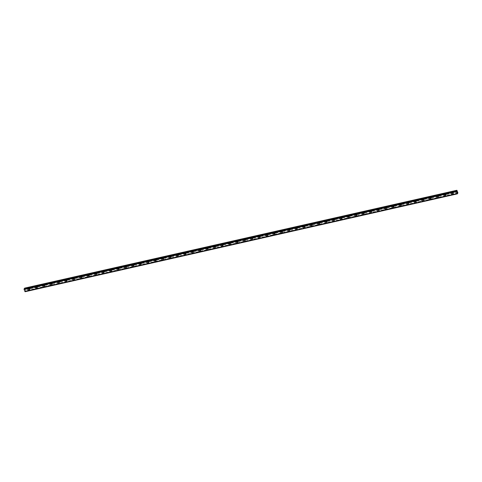<?xml version="1.0" encoding="UTF-8"?>
<svg xmlns="http://www.w3.org/2000/svg" width="482" height="482" viewBox="0 0 482 482"><rect width="100%" height="100%" fill="white"/><g stroke="black" fill="none" stroke-linecap="round" stroke-linejoin="round"><path stroke-width="0.36" stroke-dasharray="2.41 1.81" d="M29.197 288.182L29.119 288.29A0.482 0.422 -143.8 0 0 29.354 288.905L29.474 288.923A0.482 0.422 -143.8 0 0 29.92 288.82L29.956 288.766A0.482 0.422 -143.8 0 0 29.727 288.152L29.643 288.079A0.482 0.422 -143.8 0 0 29.197 288.182L25.088 289.11L24.642 288.128M29.354 289.435A0.482 0.422 -143.8 0 0 29.028 288.567A0.482 0.422 -143.8 0 0 29.354 289.435M28.209 289.049L28.209 289.049A0.759 0.663 36.2 0 1 29.438 289.953L29.438 289.953M36.626 286.495L36.548 286.603A0.482 0.422 -143.8 0 0 36.783 287.224L36.903 287.242A0.482 0.422 -143.8 0 0 37.355 287.139L37.391 287.085A0.482 0.422 -143.8 0 0 37.156 286.471L37.072 286.398A0.482 0.422 -143.8 0 0 36.626 286.495L29.643 288.079M36.783 287.754A0.482 0.422 -143.8 0 0 36.457 286.886A0.482 0.422 -143.8 0 0 36.783 287.754M35.644 287.368L35.644 287.368A0.759 0.663 36.2 0 1 36.867 288.266L36.867 288.272M44.055 284.814L43.983 284.922A0.482 0.422 -143.8 0 0 44.211 285.543L44.338 285.555A0.482 0.422 -143.8 0 0 44.784 285.458L44.82 285.404A0.482 0.422 -143.8 0 0 44.585 284.784L44.501 284.717A0.482 0.422 -143.8 0 0 44.055 284.814L37.072 286.398M44.217 286.067A0.482 0.422 -143.8 0 0 43.892 285.205A0.482 0.422 -143.8 0 0 44.217 286.067M43.073 285.687L43.073 285.687A0.759 0.663 36.2 0 1 44.302 286.585L44.302 286.585M51.49 283.133L51.411 283.241A0.482 0.422 -143.8 0 0 51.64 283.862L51.767 283.874A0.482 0.422 -143.8 0 0 52.213 283.771L52.249 283.723A0.482 0.422 -143.8 0 0 52.014 283.103L51.936 283.03A0.482 0.422 -143.8 0 0 51.49 283.133L44.501 284.717M51.646 284.386A0.482 0.422 -143.8 0 0 51.321 283.524A0.482 0.422 -143.8 0 0 51.646 284.386M50.502 284.006L50.502 284.006A0.759 0.663 36.2 0 1 51.731 284.904L51.731 284.904M58.918 281.452L58.84 281.56A0.482 0.422 -143.8 0 0 59.075 282.175L59.196 282.193A0.482 0.422 -143.8 0 0 59.641 282.091L59.678 282.042A0.482 0.422 -143.8 0 0 59.449 281.422L59.364 281.349A0.482 0.422 -143.8 0 0 58.918 281.452L51.936 283.03M59.075 282.705A0.482 0.422 -143.8 0 0 58.75 281.837A0.482 0.422 -143.8 0 0 59.075 282.705M57.93 282.325L57.93 282.325A0.759 0.663 36.2 0 1 59.159 283.223L59.159 283.223M66.347 279.771L66.269 279.879A0.482 0.422 -143.8 0 0 66.504 280.494L66.624 280.512A0.482 0.422 -143.8 0 0 67.07 280.41L67.106 280.355A0.482 0.422 -143.8 0 0 66.877 279.741L66.793 279.668A0.482 0.422 -143.8 0 0 66.347 279.771L59.364 281.349M66.504 281.024A0.482 0.422 -143.8 0 0 66.179 280.156A0.482 0.422 -143.8 0 0 66.504 281.024M65.365 280.638L65.359 280.638A0.759 0.663 36.2 0 1 66.588 281.542L66.588 281.542M73.776 278.09L73.698 278.192A0.482 0.422 -143.8 0 0 73.933 278.813L74.059 278.831A0.482 0.422 -143.8 0 0 74.505 278.729L74.541 278.674A0.482 0.422 -143.8 0 0 74.306 278.06L74.222 277.987A0.482 0.422 -143.8 0 0 73.776 278.09L66.793 279.668M73.939 279.343A0.482 0.422 -143.8 0 0 73.613 278.476A0.482 0.422 -143.8 0 0 73.939 279.343M72.794 278.958L72.794 278.958A0.759 0.663 36.2 0 1 74.023 279.861L74.017 279.861M81.205 276.403L81.133 276.511A0.482 0.422 -143.8 0 0 81.362 277.132L81.488 277.144A0.482 0.422 -143.8 0 0 81.934 277.048L81.97 276.993A0.482 0.422 -143.8 0 0 81.735 276.373L81.657 276.307A0.482 0.422 -143.8 0 0 81.205 276.403L74.222 277.987M81.368 277.656A0.482 0.422 -143.8 0 0 81.042 276.795A0.482 0.422 -143.8 0 0 81.368 277.656M80.223 277.277L80.223 277.277A0.759 0.663 36.2 0 1 81.452 278.174L81.452 278.174M88.64 274.722L88.561 274.83A0.482 0.422 -143.8 0 0 88.79 275.451L88.917 275.463A0.482 0.422 -143.8 0 0 89.363 275.361L89.399 275.312A0.482 0.422 -143.8 0 0 89.17 274.692L89.086 274.62A0.482 0.422 -143.8 0 0 88.64 274.722L81.657 276.307M88.796 275.975A0.482 0.422 -143.8 0 0 88.471 275.114A0.482 0.422 -143.8 0 0 88.796 275.975M87.652 275.596L87.652 275.596A0.759 0.663 36.2 0 1 88.881 276.493L88.881 276.493M96.069 273.041L95.99 273.149A0.482 0.422 -143.8 0 0 96.225 273.764L96.346 273.782A0.482 0.422 -143.8 0 0 96.792 273.68L96.828 273.631A0.482 0.422 -143.8 0 0 96.599 273.011L96.514 272.939A0.482 0.422 -143.8 0 0 96.069 273.041L89.086 274.62M96.225 274.294A0.482 0.422 -143.8 0 0 95.9 273.427A0.482 0.422 -143.8 0 0 96.225 274.294M95.081 273.915L95.081 273.915A0.759 0.663 36.2 0 1 96.31 274.812L96.31 274.812M103.497 271.36L103.419 271.468A0.482 0.422 -143.8 0 0 103.654 272.083L103.775 272.101A0.482 0.422 -143.8 0 0 104.226 271.999L104.263 271.944A0.482 0.422 -143.8 0 0 104.028 271.33L103.943 271.258A0.482 0.422 -143.8 0 0 103.497 271.36L96.514 272.939M103.654 272.613A0.482 0.422 -143.8 0 0 103.329 271.746A0.482 0.422 -143.8 0 0 103.654 272.613M102.515 272.228L102.515 272.234A0.759 0.663 36.2 0 1 103.738 273.131L103.738 273.131M110.926 269.679L110.854 269.787A0.482 0.422 -143.8 0 0 111.083 270.402L111.209 270.42A0.482 0.422 -143.8 0 0 111.655 270.318L111.691 270.263A0.482 0.422 -143.8 0 0 111.456 269.649L111.378 269.577A0.482 0.422 -143.8 0 0 110.926 269.679L103.943 271.258M111.089 270.932A0.482 0.422 -143.8 0 0 110.764 270.065A0.482 0.422 -143.8 0 0 111.089 270.932M109.944 270.547L109.944 270.547A0.759 0.663 36.2 0 1 111.173 271.45L111.173 271.45M118.361 267.992L118.283 268.1A0.482 0.422 -143.8 0 0 118.512 268.721L118.638 268.739A0.482 0.422 -143.8 0 0 119.084 268.637L119.12 268.582A0.482 0.422 -143.8 0 0 118.891 267.968L118.807 267.896A0.482 0.422 -143.8 0 0 118.361 267.992L111.378 269.577M118.518 269.251A0.482 0.422 -143.8 0 0 118.192 268.384A0.482 0.422 -143.8 0 0 118.518 269.251M117.373 268.866L117.373 268.866A0.759 0.663 36.2 0 1 118.602 269.763L118.602 269.769M125.79 266.311L125.712 266.419A0.482 0.422 -143.8 0 0 125.947 267.04L126.067 267.052A0.482 0.422 -143.8 0 0 126.513 266.956L126.549 266.901A0.482 0.422 -143.8 0 0 126.32 266.281L126.236 266.215A0.482 0.422 -143.8 0 0 125.79 266.311L118.807 267.896M125.947 267.564A0.482 0.422 -143.8 0 0 125.621 266.703A0.482 0.422 -143.8 0 0 125.947 267.564M124.802 267.185L124.802 267.185A0.759 0.663 36.2 0 1 126.031 268.082L126.031 268.082M133.219 264.63L133.14 264.738A0.482 0.422 -143.8 0 0 133.375 265.359L133.496 265.371A0.482 0.422 -143.8 0 0 133.942 265.269L133.984 265.221A0.482 0.422 -143.8 0 0 133.749 264.6L133.665 264.528A0.482 0.422 -143.8 0 0 133.219 264.63L126.236 266.215M133.375 265.883A0.482 0.422 -143.8 0 0 133.05 265.022A0.482 0.422 -143.8 0 0 133.375 265.883M132.237 265.504L132.237 265.504A0.759 0.663 36.2 0 1 133.46 266.401L133.46 266.401M140.648 262.949L140.569 263.058A0.482 0.422 -143.8 0 0 140.804 263.672L140.931 263.69A0.482 0.422 -143.8 0 0 141.377 263.588L141.413 263.54A0.482 0.422 -143.8 0 0 141.178 262.919L141.093 262.847A0.482 0.422 -143.8 0 0 140.648 262.949L133.665 264.528M140.81 264.202A0.482 0.422 -143.8 0 0 140.485 263.335A0.482 0.422 -143.8 0 0 140.81 264.202M139.666 263.823L139.666 263.823A0.759 0.663 36.2 0 1 140.895 264.72L140.895 264.72M148.082 261.268L148.004 261.377A0.482 0.422 -143.8 0 0 148.233 261.991L148.36 262.009A0.482 0.422 -143.8 0 0 148.805 261.907L148.842 261.853A0.482 0.422 -143.8 0 0 148.607 261.238L148.528 261.166A0.482 0.422 -143.8 0 0 148.082 261.268L141.093 262.847M148.239 262.521A0.482 0.422 -143.8 0 0 147.914 261.654A0.482 0.422 -143.8 0 0 148.239 262.521M147.094 262.136L147.094 262.136A0.759 0.663 36.2 0 1 148.323 263.039L148.323 263.039M155.511 259.587L155.433 259.69A0.482 0.422 -143.8 0 0 155.668 260.31L155.788 260.328A0.482 0.422 -143.8 0 0 156.234 260.226L156.27 260.172A0.482 0.422 -143.8 0 0 156.041 259.557L155.957 259.485A0.482 0.422 -143.8 0 0 155.511 259.587L148.528 261.166M155.668 260.84A0.482 0.422 -143.8 0 0 155.343 259.973A0.482 0.422 -143.8 0 0 155.668 260.84M154.523 260.455L154.523 260.455A0.759 0.663 36.2 0 1 155.752 261.358L155.752 261.358M162.94 257.9L162.862 258.009A0.482 0.422 -143.8 0 0 163.097 258.629L163.217 258.641A0.482 0.422 -143.8 0 0 163.663 258.545L163.699 258.491A0.482 0.422 -143.8 0 0 163.47 257.87L163.386 257.804A0.482 0.422 -143.8 0 0 162.94 257.9L155.957 259.485M163.097 259.153A0.482 0.422 -143.8 0 0 162.771 258.292A0.482 0.422 -143.8 0 0 163.097 259.153M161.952 258.774L161.952 258.774A0.759 0.663 36.2 0 1 163.181 259.671L163.181 259.671M170.369 256.219L170.291 256.328A0.482 0.422 -143.8 0 0 170.526 256.948L170.646 256.96A0.482 0.422 -143.8 0 0 171.098 256.858L171.134 256.81A0.482 0.422 -143.8 0 0 170.899 256.189L170.815 256.117A0.482 0.422 -143.8 0 0 170.369 256.219L163.386 257.804M170.526 257.472A0.482 0.422 -143.8 0 0 170.2 256.611A0.482 0.422 -143.8 0 0 170.526 257.472M169.387 257.093L169.387 257.093A0.759 0.663 36.2 0 1 170.616 257.99L170.61 257.99M177.798 254.538L177.725 254.647A0.482 0.422 -143.8 0 0 177.954 255.261L178.081 255.279A0.482 0.422 -143.8 0 0 178.527 255.177L178.563 255.129A0.482 0.422 -143.8 0 0 178.328 254.508L178.25 254.436A0.482 0.422 -143.8 0 0 177.798 254.538L170.815 256.117M177.96 255.791A0.482 0.422 -143.8 0 0 177.635 254.924A0.482 0.422 -143.8 0 0 177.96 255.791M176.816 255.412L176.816 255.412A0.759 0.663 36.2 0 1 178.045 256.31L178.045 256.31M185.233 252.857L185.154 252.966A0.482 0.422 -143.8 0 0 185.383 253.58L185.51 253.598A0.482 0.422 -143.8 0 0 185.956 253.496L185.992 253.442A0.482 0.422 -143.8 0 0 185.763 252.827L185.678 252.755A0.482 0.422 -143.8 0 0 185.233 252.857L178.25 254.436M185.389 254.11A0.482 0.422 -143.8 0 0 185.064 253.243A0.482 0.422 -143.8 0 0 185.389 254.11M184.245 253.731L184.245 253.725A0.759 0.663 36.2 0 1 185.474 254.629L185.474 254.629M192.661 251.176L192.583 251.285A0.482 0.422 -143.8 0 0 192.818 251.899L192.939 251.917A0.482 0.422 -143.8 0 0 193.384 251.815L193.421 251.761A0.482 0.422 -143.8 0 0 193.192 251.146L193.107 251.074A0.482 0.422 -143.8 0 0 192.661 251.176L185.678 252.755M192.818 252.429A0.482 0.422 -143.8 0 0 192.493 251.562A0.482 0.422 -143.8 0 0 192.818 252.429M191.673 252.044L191.673 252.044A0.759 0.663 36.2 0 1 192.902 252.948L192.902 252.948M200.09 249.489L200.012 249.598A0.482 0.422 -143.8 0 0 200.247 250.218L200.367 250.236A0.482 0.422 -143.8 0 0 200.819 250.134L200.855 250.08A0.482 0.422 -143.8 0 0 200.62 249.465L200.536 249.393A0.482 0.422 -143.8 0 0 200.09 249.489L193.107 251.074M200.247 250.748A0.482 0.422 -143.8 0 0 199.922 249.881A0.482 0.422 -143.8 0 0 200.247 250.748M199.108 250.363L199.108 250.363A0.759 0.663 36.2 0 1 200.331 251.261L200.331 251.267M207.519 247.808L207.447 247.917A0.482 0.422 -143.8 0 0 207.676 248.537L207.802 248.549A0.482 0.422 -143.8 0 0 208.248 248.453L208.284 248.399A0.482 0.422 -143.8 0 0 208.049 247.778L207.965 247.712A0.482 0.422 -143.8 0 0 207.519 247.808L200.536 249.393M207.682 249.061A0.482 0.422 -143.8 0 0 207.356 248.2A0.482 0.422 -143.8 0 0 207.682 249.061M206.537 248.682L206.537 248.682A0.759 0.663 36.2 0 1 207.766 249.58L207.766 249.58M214.954 246.127L214.876 246.236A0.482 0.422 -143.8 0 0 215.105 246.856L215.231 246.868A0.482 0.422 -143.8 0 0 215.677 246.766L215.713 246.718A0.482 0.422 -143.8 0 0 215.478 246.097L215.4 246.025A0.482 0.422 -143.8 0 0 214.954 246.127L207.965 247.712M215.111 247.38A0.482 0.422 -143.8 0 0 214.785 246.519A0.482 0.422 -143.8 0 0 215.111 247.38M213.966 247.001L213.966 247.001A0.759 0.663 36.2 0 1 215.195 247.899L215.195 247.899M222.383 244.446L222.304 244.555A0.482 0.422 -143.8 0 0 222.539 245.169L222.66 245.187A0.482 0.422 -143.8 0 0 223.106 245.085L223.142 245.037A0.482 0.422 -143.8 0 0 222.913 244.416L222.829 244.344A0.482 0.422 -143.8 0 0 222.383 244.446L215.4 246.025M222.539 245.7A0.482 0.422 -143.8 0 0 222.214 244.832A0.482 0.422 -143.8 0 0 222.539 245.7M221.395 245.32L221.395 245.32A0.759 0.663 36.2 0 1 222.624 246.218L222.624 246.218M229.812 242.765L229.733 242.874A0.482 0.422 -143.8 0 0 229.968 243.488L230.089 243.506A0.482 0.422 -143.8 0 0 230.535 243.404L230.571 243.35A0.482 0.422 -143.8 0 0 230.342 242.735L230.257 242.663A0.482 0.422 -143.8 0 0 229.812 242.765L222.829 244.344M229.968 244.019A0.482 0.422 -143.8 0 0 229.643 243.151A0.482 0.422 -143.8 0 0 229.968 244.019M228.83 243.633L228.823 243.633A0.759 0.663 36.2 0 1 230.053 244.537L230.053 244.537M237.24 241.084L237.162 241.187A0.482 0.422 -143.8 0 0 237.397 241.807L237.524 241.825A0.482 0.422 -143.8 0 0 237.969 241.723L238.006 241.669A0.482 0.422 -143.8 0 0 237.771 241.054L237.686 240.982A0.482 0.422 -143.8 0 0 237.24 241.084L230.257 242.663M237.403 242.338A0.482 0.422 -143.8 0 0 237.078 241.47A0.482 0.422 -143.8 0 0 237.403 242.338M236.258 241.952L236.258 241.952A0.759 0.663 36.2 0 1 237.487 242.856L237.481 242.856M244.675 239.397L244.597 239.506A0.482 0.422 -143.8 0 0 244.826 240.126L244.952 240.138A0.482 0.422 -143.8 0 0 245.398 240.042L245.434 239.988A0.482 0.422 -143.8 0 0 245.199 239.367L245.121 239.301A0.482 0.422 -143.8 0 0 244.675 239.397L237.686 240.982M244.832 240.651A0.482 0.422 -143.8 0 0 244.507 239.789A0.482 0.422 -143.8 0 0 244.832 240.651M243.687 240.271L243.687 240.271A0.759 0.663 36.2 0 1 244.916 241.169L244.916 241.169M252.104 237.716L252.026 237.825A0.482 0.422 -143.8 0 0 252.255 238.445L252.381 238.457A0.482 0.422 -143.8 0 0 252.827 238.361L252.863 238.307A0.482 0.422 -143.8 0 0 252.634 237.686L252.55 237.614A0.482 0.422 -143.8 0 0 252.104 237.716L245.121 239.301M252.261 238.97A0.482 0.422 -143.8 0 0 251.935 238.108A0.482 0.422 -143.8 0 0 252.261 238.97M251.116 238.59L251.116 238.59A0.759 0.663 36.2 0 1 252.345 239.488L252.345 239.488M259.533 236.035L259.455 236.144A0.482 0.422 -143.8 0 0 259.69 236.758L259.81 236.776A0.482 0.422 -143.8 0 0 260.256 236.674L260.292 236.626A0.482 0.422 -143.8 0 0 260.063 236.005L259.979 235.933A0.482 0.422 -143.8 0 0 259.533 236.035L252.55 237.614M259.69 237.289A0.482 0.422 -143.8 0 0 259.364 236.421A0.482 0.422 -143.8 0 0 259.69 237.289M258.545 236.909L258.545 236.909A0.759 0.663 36.2 0 1 259.774 237.807L259.774 237.807M266.962 234.354L266.883 234.463A0.482 0.422 -143.8 0 0 267.118 235.077L267.239 235.096A0.482 0.422 -143.8 0 0 267.691 234.993L267.727 234.939A0.482 0.422 -143.8 0 0 267.492 234.324L267.408 234.252A0.482 0.422 -143.8 0 0 266.962 234.354L259.979 235.933M267.118 235.608A0.482 0.422 -143.8 0 0 266.793 234.74A0.482 0.422 -143.8 0 0 267.118 235.608M265.98 235.222L265.98 235.228A0.759 0.663 36.2 0 1 267.203 236.126L267.203 236.126M274.391 232.673L274.318 232.782A0.482 0.422 -143.8 0 0 274.547 233.396L274.674 233.415A0.482 0.422 -143.8 0 0 275.12 233.312L275.156 233.258A0.482 0.422 -143.8 0 0 274.921 232.643L274.842 232.571A0.482 0.422 -143.8 0 0 274.391 232.673L267.408 234.252M274.553 233.927A0.482 0.422 -143.8 0 0 274.228 233.059A0.482 0.422 -143.8 0 0 274.553 233.927M273.408 233.541L273.408 233.541A0.759 0.663 36.2 0 1 274.638 234.445L274.638 234.445M281.825 230.986L281.747 231.095A0.482 0.422 -143.8 0 0 281.976 231.715L282.103 231.734A0.482 0.422 -143.8 0 0 282.548 231.631L282.585 231.577A0.482 0.422 -143.8 0 0 282.356 230.962L282.271 230.89A0.482 0.422 -143.8 0 0 281.825 230.986L274.842 232.571M281.982 232.246A0.482 0.422 -143.8 0 0 281.657 231.378A0.482 0.422 -143.8 0 0 281.982 232.246M280.837 231.86L280.837 231.86A0.759 0.663 36.2 0 1 282.066 232.758L282.066 232.764M289.254 229.305L289.176 229.414A0.482 0.422 -143.8 0 0 289.411 230.035L289.531 230.047A0.482 0.422 -143.8 0 0 289.977 229.95L290.013 229.896A0.482 0.422 -143.8 0 0 289.784 229.275L289.7 229.209A0.482 0.422 -143.8 0 0 289.254 229.305L282.271 230.89M289.411 230.559A0.482 0.422 -143.8 0 0 289.086 229.697A0.482 0.422 -143.8 0 0 289.411 230.559M288.266 230.179L288.266 230.179A0.759 0.663 36.2 0 1 289.495 231.077L289.495 231.077M296.683 227.625L296.605 227.733A0.482 0.422 -143.8 0 0 296.84 228.354L296.96 228.366A0.482 0.422 -143.8 0 0 297.406 228.263L297.448 228.215A0.482 0.422 -143.8 0 0 297.213 227.594L297.129 227.522A0.482 0.422 -143.8 0 0 296.683 227.625L289.7 229.209M296.84 228.878A0.482 0.422 -143.8 0 0 296.514 228.016A0.482 0.422 -143.8 0 0 296.84 228.878M295.701 228.498L295.701 228.498A0.759 0.663 36.2 0 1 296.924 229.396L296.924 229.396M304.112 225.944L304.04 226.052A0.482 0.422 -143.8 0 0 304.269 226.667L304.395 226.685A0.482 0.422 -143.8 0 0 304.841 226.582L304.877 226.534A0.482 0.422 -143.8 0 0 304.642 225.913L304.558 225.841A0.482 0.422 -143.8 0 0 304.112 225.944L297.129 227.522M304.275 227.197A0.482 0.422 -143.8 0 0 303.949 226.329A0.482 0.422 -143.8 0 0 304.275 227.197M303.13 226.817L303.13 226.817A0.759 0.663 36.2 0 1 304.359 227.715L304.359 227.715M311.547 224.263L311.468 224.371A0.482 0.422 -143.8 0 0 311.697 224.986L311.824 225.004A0.482 0.422 -143.8 0 0 312.27 224.901L312.306 224.847A0.482 0.422 -143.8 0 0 312.071 224.232L311.993 224.16A0.482 0.422 -143.8 0 0 311.547 224.263L304.558 225.841M311.703 225.516A0.482 0.422 -143.8 0 0 311.378 224.648A0.482 0.422 -143.8 0 0 311.703 225.516M310.559 225.13L310.559 225.13A0.759 0.663 36.2 0 1 311.788 226.034L311.788 226.034M318.976 222.582L318.897 222.684A0.482 0.422 -143.8 0 0 319.132 223.305L319.253 223.323A0.482 0.422 -143.8 0 0 319.699 223.22L319.735 223.166A0.482 0.422 -143.8 0 0 319.506 222.551L319.421 222.479A0.482 0.422 -143.8 0 0 318.976 222.582L311.993 224.16M319.132 223.835A0.482 0.422 -143.8 0 0 318.807 222.967A0.482 0.422 -143.8 0 0 319.132 223.835M317.987 223.449L317.987 223.449A0.759 0.663 36.2 0 1 319.217 224.353L319.217 224.353M326.404 220.895L326.326 221.003A0.482 0.422 -143.8 0 0 326.561 221.624L326.682 221.636A0.482 0.422 -143.8 0 0 327.127 221.539L327.164 221.485A0.482 0.422 -143.8 0 0 326.935 220.864L326.85 220.798A0.482 0.422 -143.8 0 0 326.404 220.895L319.421 222.479M326.561 222.148A0.482 0.422 -143.8 0 0 326.236 221.286A0.482 0.422 -143.8 0 0 326.561 222.148M325.416 221.768L325.416 221.768A0.759 0.663 36.2 0 1 326.645 222.666L326.645 222.666M333.833 219.214L333.755 219.322A0.482 0.422 -143.8 0 0 333.99 219.943L334.116 219.955A0.482 0.422 -143.8 0 0 334.562 219.858L334.598 219.804A0.482 0.422 -143.8 0 0 334.363 219.183L334.279 219.111A0.482 0.422 -143.8 0 0 333.833 219.214L326.85 220.798M333.99 220.467A0.482 0.422 -143.8 0 0 333.671 219.605A0.482 0.422 -143.8 0 0 333.99 220.467M332.851 220.087L332.851 220.087A0.759 0.663 36.2 0 1 334.08 220.985L334.074 220.985M341.262 217.533L341.19 217.641A0.482 0.422 -143.8 0 0 341.419 218.256L341.545 218.274A0.482 0.422 -143.8 0 0 341.991 218.171L342.027 218.123A0.482 0.422 -143.8 0 0 341.792 217.503L341.714 217.43A0.482 0.422 -143.8 0 0 341.262 217.533L334.279 219.111M341.425 218.786A0.482 0.422 -143.8 0 0 341.099 217.918A0.482 0.422 -143.8 0 0 341.425 218.786M340.28 218.406L340.28 218.406A0.759 0.663 36.2 0 1 341.509 219.304L341.509 219.304M348.697 215.852L348.619 215.96A0.482 0.422 -143.8 0 0 348.848 216.575L348.974 216.593A0.482 0.422 -143.8 0 0 349.42 216.49L349.456 216.436A0.482 0.422 -143.8 0 0 349.227 215.822L349.143 215.749A0.482 0.422 -143.8 0 0 348.697 215.852L341.714 217.43M348.854 217.105A0.482 0.422 -143.8 0 0 348.528 216.237A0.482 0.422 -143.8 0 0 348.854 217.105M347.709 216.719L347.709 216.725A0.759 0.663 36.2 0 1 348.938 217.623L348.938 217.623M356.126 214.171L356.047 214.279A0.482 0.422 -143.8 0 0 356.282 214.894L356.403 214.912A0.482 0.422 -143.8 0 0 356.849 214.809L356.885 214.755A0.482 0.422 -143.8 0 0 356.656 214.141L356.572 214.068A0.482 0.422 -143.8 0 0 356.126 214.171L349.143 215.749M356.282 215.424A0.482 0.422 -143.8 0 0 355.957 214.556A0.482 0.422 -143.8 0 0 356.282 215.424M355.138 215.038L355.138 215.038A0.759 0.663 36.2 0 1 356.367 215.942L356.367 215.942M363.555 212.484L363.476 212.592A0.482 0.422 -143.8 0 0 363.711 213.213L363.832 213.231A0.482 0.422 -143.8 0 0 364.284 213.128L364.32 213.074A0.482 0.422 -143.8 0 0 364.085 212.46L364 212.387A0.482 0.422 -143.8 0 0 363.555 212.484L356.572 214.068M363.711 213.743A0.482 0.422 -143.8 0 0 363.386 212.875A0.482 0.422 -143.8 0 0 363.711 213.743M362.572 213.357L362.572 213.357A0.759 0.663 36.2 0 1 363.796 214.255L363.796 214.261M370.983 210.803L370.911 210.911A0.482 0.422 -143.8 0 0 371.14 211.532L371.267 211.544A0.482 0.422 -143.8 0 0 371.712 211.447L371.749 211.393A0.482 0.422 -143.8 0 0 371.514 210.773L371.429 210.706A0.482 0.422 -143.8 0 0 370.983 210.803L364 212.387M371.146 212.056A0.482 0.422 -143.8 0 0 370.821 211.194A0.482 0.422 -143.8 0 0 371.146 212.056M370.001 211.676L370.001 211.676A0.759 0.663 36.2 0 1 371.23 212.574L371.23 212.574M378.418 209.122L378.34 209.23A0.482 0.422 -143.8 0 0 378.569 209.851L378.695 209.863A0.482 0.422 -143.8 0 0 379.141 209.76L379.177 209.712A0.482 0.422 -143.8 0 0 378.942 209.092L378.864 209.019A0.482 0.422 -143.8 0 0 378.418 209.122L371.429 210.706M378.575 210.375A0.482 0.422 -143.8 0 0 378.25 209.513A0.482 0.422 -143.8 0 0 378.575 210.375M377.43 209.995L377.43 209.995A0.759 0.663 36.2 0 1 378.659 210.893L378.659 210.893M385.847 207.441L385.769 207.549A0.482 0.422 -143.8 0 0 386.004 208.164L386.124 208.182A0.482 0.422 -143.8 0 0 386.57 208.079L386.606 208.031A0.482 0.422 -143.8 0 0 386.377 207.411L386.293 207.338A0.482 0.422 -143.8 0 0 385.847 207.441L378.864 209.019M386.004 208.694A0.482 0.422 -143.8 0 0 385.678 207.826A0.482 0.422 -143.8 0 0 386.004 208.694M384.859 208.314L384.859 208.314A0.759 0.663 36.2 0 1 386.088 209.212L386.088 209.212M393.276 205.76L393.198 205.868A0.482 0.422 -143.8 0 0 393.433 206.483L393.553 206.501A0.482 0.422 -143.8 0 0 393.999 206.398L394.035 206.344A0.482 0.422 -143.8 0 0 393.806 205.73L393.722 205.657A0.482 0.422 -143.8 0 0 393.276 205.76L386.293 207.338M393.433 207.013A0.482 0.422 -143.8 0 0 393.107 206.145A0.482 0.422 -143.8 0 0 393.433 207.013M392.294 206.627L392.288 206.627A0.759 0.663 36.2 0 1 393.517 207.531L393.517 207.531M400.705 204.079L400.626 204.181A0.482 0.422 -143.8 0 0 400.861 204.802L400.988 204.82A0.482 0.422 -143.8 0 0 401.434 204.717L401.47 204.663A0.482 0.422 -143.8 0 0 401.235 204.049L401.151 203.976A0.482 0.422 -143.8 0 0 400.705 204.079L393.722 205.657M400.867 205.332A0.482 0.422 -143.8 0 0 400.542 204.464A0.482 0.422 -143.8 0 0 400.867 205.332M399.723 204.946L399.723 204.946A0.759 0.663 36.2 0 1 400.952 205.85L400.952 205.85M408.14 202.392L408.061 202.5A0.482 0.422 -143.8 0 0 408.29 203.121L408.417 203.133A0.482 0.422 -143.8 0 0 408.863 203.036L408.899 202.982A0.482 0.422 -143.8 0 0 408.664 202.362L408.585 202.295A0.482 0.422 -143.8 0 0 408.14 202.392L401.151 203.976M408.296 203.645A0.482 0.422 -143.8 0 0 407.971 202.783A0.482 0.422 -143.8 0 0 408.296 203.645M407.151 203.265L407.151 203.265A0.759 0.663 36.2 0 1 408.381 204.163L408.381 204.163M415.568 200.711L415.49 200.819A0.482 0.422 -143.8 0 0 415.719 201.44L415.846 201.452A0.482 0.422 -143.8 0 0 416.291 201.356L416.328 201.301A0.482 0.422 -143.8 0 0 416.099 200.681L416.014 200.608A0.482 0.422 -143.8 0 0 415.568 200.711L408.585 202.295M415.725 201.964A0.482 0.422 -143.8 0 0 415.4 201.102A0.482 0.422 -143.8 0 0 415.725 201.964M414.58 201.584L414.58 201.584A0.759 0.663 36.2 0 1 415.809 202.482L415.809 202.482M422.997 199.03L422.919 199.138A0.482 0.422 -143.8 0 0 423.154 199.753L423.274 199.771A0.482 0.422 -143.8 0 0 423.72 199.668L423.756 199.62A0.482 0.422 -143.8 0 0 423.527 199L423.443 198.927A0.482 0.422 -143.8 0 0 422.997 199.03L416.014 200.608M423.154 200.283A0.482 0.422 -143.8 0 0 422.828 199.421A0.482 0.422 -143.8 0 0 423.154 200.283M422.009 199.903L422.009 199.903A0.759 0.663 36.2 0 1 423.238 200.801L423.238 200.801M430.426 197.349L430.348 197.457A0.482 0.422 -143.8 0 0 430.583 198.072L430.703 198.09A0.482 0.422 -143.8 0 0 431.155 197.988L431.191 197.939A0.482 0.422 -143.8 0 0 430.956 197.319L430.872 197.246A0.482 0.422 -143.8 0 0 430.426 197.349L423.443 198.927M430.583 198.602A0.482 0.422 -143.8 0 0 430.257 197.734A0.482 0.422 -143.8 0 0 430.583 198.602M429.444 198.216L429.444 198.223A0.759 0.663 36.2 0 1 430.667 199.12L430.667 199.12M437.855 195.668L437.783 195.776A0.482 0.422 -143.8 0 0 438.011 196.391L438.138 196.409A0.482 0.422 -143.8 0 0 438.584 196.307L438.62 196.252A0.482 0.422 -143.8 0 0 438.385 195.638L438.307 195.565A0.482 0.422 -143.8 0 0 437.855 195.668L430.872 197.246M438.018 196.921A0.482 0.422 -143.8 0 0 437.692 196.053A0.482 0.422 -143.8 0 0 438.018 196.921M436.873 196.536L436.873 196.536A0.759 0.663 36.2 0 1 438.102 197.439L438.102 197.439M445.29 193.981L445.211 194.089A0.482 0.422 -143.8 0 0 445.44 194.71L445.567 194.728A0.482 0.422 -143.8 0 0 446.013 194.626L446.049 194.571A0.482 0.422 -143.8 0 0 445.82 193.957L445.736 193.885A0.482 0.422 -143.8 0 0 445.29 193.981L438.307 195.565M445.446 195.24A0.482 0.422 -143.8 0 0 445.121 194.373A0.482 0.422 -143.8 0 0 445.446 195.24M444.302 194.855L444.302 194.855A0.759 0.663 36.2 0 1 445.531 195.752L445.531 195.758M453.243 193.053A0.482 0.422 -143.8 0 0 453.442 192.945L453.478 192.89A0.482 0.422 -143.8 0 0 453.249 192.27L453.164 192.204A0.482 0.422 -143.8 0 0 452.719 192.3L452.64 192.408A0.482 0.422 -143.8 0 0 452.875 193.029L452.996 193.041A0.482 0.422 -143.8 0 0 453.243 193.053M452.875 193.553A0.482 0.422 -143.8 0 0 452.55 192.692A0.482 0.422 -143.8 0 0 452.875 193.553M451.73 193.174L451.73 193.174A0.759 0.663 36.2 0 1 452.959 194.071L452.959 194.071M452.972 193.8A0.759 0.663 -143.8 0 0 452.459 192.445A0.759 0.663 -143.8 0 0 452.972 193.8M452.64 194.252A0.759 0.663 -143.8 0 0 452.128 192.89A0.759 0.663 -143.8 0 0 452.64 194.252M445.537 195.487A0.759 0.663 -143.8 0 0 445.025 194.126A0.759 0.663 -143.8 0 0 445.537 195.487M445.211 195.933A0.759 0.663 -143.8 0 0 444.699 194.577A0.759 0.663 -143.8 0 0 445.211 195.933M438.108 197.168A0.759 0.663 -143.8 0 0 437.596 195.806A0.759 0.663 -143.8 0 0 438.108 197.168M437.777 197.614A0.759 0.663 -143.8 0 0 437.264 196.258A0.759 0.663 -143.8 0 0 437.777 197.614M430.679 198.849A0.759 0.663 -143.8 0 0 430.167 197.487A0.759 0.663 -143.8 0 0 430.679 198.849M430.348 199.301A0.759 0.663 -143.8 0 0 429.836 197.939A0.759 0.663 -143.8 0 0 430.348 199.301M423.25 200.53A0.759 0.663 -143.8 0 0 422.738 199.168A0.759 0.663 -143.8 0 0 423.25 200.53M422.919 200.982A0.759 0.663 -143.8 0 0 422.407 199.62A0.759 0.663 -143.8 0 0 422.919 200.982M415.815 202.211A0.759 0.663 -143.8 0 0 415.309 200.855A0.759 0.663 -143.8 0 0 415.815 202.211M415.49 202.663A0.759 0.663 -143.8 0 0 414.978 201.301A0.759 0.663 -143.8 0 0 415.49 202.663M408.387 203.892A0.759 0.663 -143.8 0 0 407.874 202.536A0.759 0.663 -143.8 0 0 408.387 203.892M408.055 204.344A0.759 0.663 -143.8 0 0 407.549 202.988A0.759 0.663 -143.8 0 0 408.055 204.344M400.958 205.579A0.759 0.663 -143.8 0 0 400.446 204.217A0.759 0.663 -143.8 0 0 400.958 205.579M400.626 206.025A0.759 0.663 -143.8 0 0 400.114 204.669A0.759 0.663 -143.8 0 0 400.626 206.025M393.529 207.26A0.759 0.663 -143.8 0 0 393.017 205.898A0.759 0.663 -143.8 0 0 393.529 207.26M393.198 207.712A0.759 0.663 -143.8 0 0 392.685 206.35A0.759 0.663 -143.8 0 0 393.198 207.712M386.094 208.941A0.759 0.663 -143.8 0 0 385.588 207.579A0.759 0.663 -143.8 0 0 386.094 208.941M385.769 209.393A0.759 0.663 -143.8 0 0 385.257 208.031A0.759 0.663 -143.8 0 0 385.769 209.393M378.665 210.622A0.759 0.663 -143.8 0 0 378.153 209.266A0.759 0.663 -143.8 0 0 378.665 210.622M378.334 211.074A0.759 0.663 -143.8 0 0 377.828 209.712A0.759 0.663 -143.8 0 0 378.334 211.074M371.236 212.303A0.759 0.663 -143.8 0 0 370.724 210.947A0.759 0.663 -143.8 0 0 371.236 212.303M370.905 212.755A0.759 0.663 -143.8 0 0 370.393 211.393A0.759 0.663 -143.8 0 0 370.905 212.755M363.808 213.99A0.759 0.663 -143.8 0 0 363.295 212.628A0.759 0.663 -143.8 0 0 363.808 213.99M363.476 214.436A0.759 0.663 -143.8 0 0 362.964 213.08A0.759 0.663 -143.8 0 0 363.476 214.436M356.379 215.671A0.759 0.663 -143.8 0 0 355.867 214.309A0.759 0.663 -143.8 0 0 356.379 215.671M356.047 216.117A0.759 0.663 -143.8 0 0 355.535 214.761A0.759 0.663 -143.8 0 0 356.047 216.117M348.944 217.352A0.759 0.663 -143.8 0 0 348.438 215.99A0.759 0.663 -143.8 0 0 348.944 217.352M348.619 217.804A0.759 0.663 -143.8 0 0 348.106 216.442A0.759 0.663 -143.8 0 0 348.619 217.804M341.515 219.033A0.759 0.663 -143.8 0 0 341.003 217.671A0.759 0.663 -143.8 0 0 341.515 219.033M341.184 219.485A0.759 0.663 -143.8 0 0 340.678 218.123A0.759 0.663 -143.8 0 0 341.184 219.485M334.086 220.714A0.759 0.663 -143.8 0 0 333.574 219.358A0.759 0.663 -143.8 0 0 334.086 220.714M333.755 221.166A0.759 0.663 -143.8 0 0 333.243 219.804A0.759 0.663 -143.8 0 0 333.755 221.166M326.657 222.395A0.759 0.663 -143.8 0 0 326.145 221.039A0.759 0.663 -143.8 0 0 326.657 222.395M326.326 222.847A0.759 0.663 -143.8 0 0 325.814 221.491A0.759 0.663 -143.8 0 0 326.326 222.847M319.223 224.082A0.759 0.663 -143.8 0 0 318.716 222.72A0.759 0.663 -143.8 0 0 319.223 224.082M318.897 224.528A0.759 0.663 -143.8 0 0 318.385 223.172A0.759 0.663 -143.8 0 0 318.897 224.528M311.794 225.763A0.759 0.663 -143.8 0 0 311.282 224.401A0.759 0.663 -143.8 0 0 311.794 225.763M311.462 226.215A0.759 0.663 -143.8 0 0 310.956 224.853A0.759 0.663 -143.8 0 0 311.462 226.215M304.365 227.444A0.759 0.663 -143.8 0 0 303.853 226.082A0.759 0.663 -143.8 0 0 304.365 227.444M304.034 227.896A0.759 0.663 -143.8 0 0 303.521 226.534A0.759 0.663 -143.8 0 0 304.034 227.896M296.936 229.125A0.759 0.663 -143.8 0 0 296.424 227.769A0.759 0.663 -143.8 0 0 296.936 229.125M296.605 229.577A0.759 0.663 -143.8 0 0 296.093 228.215A0.759 0.663 -143.8 0 0 296.605 229.577M289.507 230.806A0.759 0.663 -143.8 0 0 288.995 229.45A0.759 0.663 -143.8 0 0 289.507 230.806M289.176 231.258A0.759 0.663 -143.8 0 0 288.664 229.896A0.759 0.663 -143.8 0 0 289.176 231.258M282.072 232.493A0.759 0.663 -143.8 0 0 281.56 231.131A0.759 0.663 -143.8 0 0 282.072 232.493M281.747 232.939A0.759 0.663 -143.8 0 0 281.235 231.583A0.759 0.663 -143.8 0 0 281.747 232.939M274.644 234.174A0.759 0.663 -143.8 0 0 274.131 232.812A0.759 0.663 -143.8 0 0 274.644 234.174M274.312 234.62A0.759 0.663 -143.8 0 0 273.8 233.264A0.759 0.663 -143.8 0 0 274.312 234.62M267.215 235.855A0.759 0.663 -143.8 0 0 266.703 234.493A0.759 0.663 -143.8 0 0 267.215 235.855M266.883 236.307A0.759 0.663 -143.8 0 0 266.371 234.945A0.759 0.663 -143.8 0 0 266.883 236.307M259.786 237.536A0.759 0.663 -143.8 0 0 259.274 236.174A0.759 0.663 -143.8 0 0 259.786 237.536M259.455 237.988A0.759 0.663 -143.8 0 0 258.942 236.626A0.759 0.663 -143.8 0 0 259.455 237.988M252.351 239.217A0.759 0.663 -143.8 0 0 251.845 237.861A0.759 0.663 -143.8 0 0 252.351 239.217M252.026 239.668A0.759 0.663 -143.8 0 0 251.514 238.307A0.759 0.663 -143.8 0 0 252.026 239.668M244.922 240.898A0.759 0.663 -143.8 0 0 244.41 239.542A0.759 0.663 -143.8 0 0 244.922 240.898M244.591 241.349A0.759 0.663 -143.8 0 0 244.085 239.994A0.759 0.663 -143.8 0 0 244.591 241.349M237.493 242.585A0.759 0.663 -143.8 0 0 236.981 241.223A0.759 0.663 -143.8 0 0 237.493 242.585M237.162 243.03A0.759 0.663 -143.8 0 0 236.65 241.675A0.759 0.663 -143.8 0 0 237.162 243.03M230.065 244.266A0.759 0.663 -143.8 0 0 229.553 242.904A0.759 0.663 -143.8 0 0 230.065 244.266M229.733 244.717A0.759 0.663 -143.8 0 0 229.221 243.356A0.759 0.663 -143.8 0 0 229.733 244.717M222.63 245.947A0.759 0.663 -143.8 0 0 222.124 244.585A0.759 0.663 -143.8 0 0 222.63 245.947M222.304 246.398A0.759 0.663 -143.8 0 0 221.792 245.037A0.759 0.663 -143.8 0 0 222.304 246.398M215.201 247.628A0.759 0.663 -143.8 0 0 214.689 246.272A0.759 0.663 -143.8 0 0 215.201 247.628M214.87 248.079A0.759 0.663 -143.8 0 0 214.363 246.718A0.759 0.663 -143.8 0 0 214.87 248.079M207.772 249.308A0.759 0.663 -143.8 0 0 207.26 247.953A0.759 0.663 -143.8 0 0 207.772 249.308M207.441 249.76A0.759 0.663 -143.8 0 0 206.929 248.399A0.759 0.663 -143.8 0 0 207.441 249.76M200.343 250.995A0.759 0.663 -143.8 0 0 199.831 249.634A0.759 0.663 -143.8 0 0 200.343 250.995M200.012 251.441A0.759 0.663 -143.8 0 0 199.5 250.086A0.759 0.663 -143.8 0 0 200.012 251.441M192.914 252.676A0.759 0.663 -143.8 0 0 192.402 251.315A0.759 0.663 -143.8 0 0 192.914 252.676M192.583 253.122A0.759 0.663 -143.8 0 0 192.071 251.767A0.759 0.663 -143.8 0 0 192.583 253.122M185.48 254.357A0.759 0.663 -143.8 0 0 184.974 252.996A0.759 0.663 -143.8 0 0 185.48 254.357M185.154 254.809A0.759 0.663 -143.8 0 0 184.642 253.448A0.759 0.663 -143.8 0 0 185.154 254.809M178.051 256.038A0.759 0.663 -143.8 0 0 177.539 254.677A0.759 0.663 -143.8 0 0 178.051 256.038M177.719 256.49A0.759 0.663 -143.8 0 0 177.213 255.129A0.759 0.663 -143.8 0 0 177.719 256.49M170.622 257.719A0.759 0.663 -143.8 0 0 170.11 256.364A0.759 0.663 -143.8 0 0 170.622 257.719M170.291 258.171A0.759 0.663 -143.8 0 0 169.778 256.81A0.759 0.663 -143.8 0 0 170.291 258.171M163.193 259.4A0.759 0.663 -143.8 0 0 162.681 258.045A0.759 0.663 -143.8 0 0 163.193 259.4M162.862 259.852A0.759 0.663 -143.8 0 0 162.35 258.497A0.759 0.663 -143.8 0 0 162.862 259.852M155.758 261.087A0.759 0.663 -143.8 0 0 155.252 259.726A0.759 0.663 -143.8 0 0 155.758 261.087M155.433 261.533A0.759 0.663 -143.8 0 0 154.921 260.178A0.759 0.663 -143.8 0 0 155.433 261.533M148.329 262.768A0.759 0.663 -143.8 0 0 147.817 261.407A0.759 0.663 -143.8 0 0 148.329 262.768M147.998 263.22A0.759 0.663 -143.8 0 0 147.492 261.859A0.759 0.663 -143.8 0 0 147.998 263.22M140.901 264.449A0.759 0.663 -143.8 0 0 140.389 263.088A0.759 0.663 -143.8 0 0 140.901 264.449M140.569 264.901A0.759 0.663 -143.8 0 0 140.057 263.54A0.759 0.663 -143.8 0 0 140.569 264.901M133.472 266.13A0.759 0.663 -143.8 0 0 132.96 264.775A0.759 0.663 -143.8 0 0 133.472 266.13M133.14 266.582A0.759 0.663 -143.8 0 0 132.628 265.221A0.759 0.663 -143.8 0 0 133.14 266.582M126.043 267.811A0.759 0.663 -143.8 0 0 125.531 266.456A0.759 0.663 -143.8 0 0 126.043 267.811M125.712 268.263A0.759 0.663 -143.8 0 0 125.2 266.901A0.759 0.663 -143.8 0 0 125.712 268.263M118.608 269.498A0.759 0.663 -143.8 0 0 118.096 268.137A0.759 0.663 -143.8 0 0 118.608 269.498M118.283 269.944A0.759 0.663 -143.8 0 0 117.771 268.588A0.759 0.663 -143.8 0 0 118.283 269.944M111.179 271.179A0.759 0.663 -143.8 0 0 110.667 269.818A0.759 0.663 -143.8 0 0 111.179 271.179M110.848 271.625A0.759 0.663 -143.8 0 0 110.336 270.269A0.759 0.663 -143.8 0 0 110.848 271.625M103.751 272.86A0.759 0.663 -143.8 0 0 103.238 271.499A0.759 0.663 -143.8 0 0 103.751 272.86M103.419 273.312A0.759 0.663 -143.8 0 0 102.907 271.95A0.759 0.663 -143.8 0 0 103.419 273.312M96.322 274.541A0.759 0.663 -143.8 0 0 95.81 273.18A0.759 0.663 -143.8 0 0 96.322 274.541M95.99 274.993A0.759 0.663 -143.8 0 0 95.478 273.631A0.759 0.663 -143.8 0 0 95.99 274.993M88.887 276.222A0.759 0.663 -143.8 0 0 88.381 274.867A0.759 0.663 -143.8 0 0 88.887 276.222M88.561 276.674A0.759 0.663 -143.8 0 0 88.049 275.312A0.759 0.663 -143.8 0 0 88.561 276.674M81.458 277.903A0.759 0.663 -143.8 0 0 80.946 276.548A0.759 0.663 -143.8 0 0 81.458 277.903M81.127 278.355A0.759 0.663 -143.8 0 0 80.621 276.999A0.759 0.663 -143.8 0 0 81.127 278.355M74.029 279.59A0.759 0.663 -143.8 0 0 73.517 278.228A0.759 0.663 -143.8 0 0 74.029 279.59M73.698 280.036A0.759 0.663 -143.8 0 0 73.186 278.68A0.759 0.663 -143.8 0 0 73.698 280.036M66.6 281.271A0.759 0.663 -143.8 0 0 66.088 279.909A0.759 0.663 -143.8 0 0 66.6 281.271M66.269 281.723A0.759 0.663 -143.8 0 0 65.757 280.361A0.759 0.663 -143.8 0 0 66.269 281.723M59.166 282.952A0.759 0.663 -143.8 0 0 58.659 281.59A0.759 0.663 -143.8 0 0 59.166 282.952M58.84 283.404A0.759 0.663 -143.8 0 0 58.328 282.042A0.759 0.663 -143.8 0 0 58.84 283.404M51.737 284.633A0.759 0.663 -143.8 0 0 51.225 283.277A0.759 0.663 -143.8 0 0 51.737 284.633M51.405 285.085A0.759 0.663 -143.8 0 0 50.899 283.723A0.759 0.663 -143.8 0 0 51.405 285.085M44.308 286.314A0.759 0.663 -143.8 0 0 43.796 284.958A0.759 0.663 -143.8 0 0 44.308 286.314M43.976 286.766A0.759 0.663 -143.8 0 0 43.464 285.404A0.759 0.663 -143.8 0 0 43.976 286.766M36.879 288.001A0.759 0.663 -143.8 0 0 36.367 286.639A0.759 0.663 -143.8 0 0 36.879 288.001M36.548 288.447A0.759 0.663 -143.8 0 0 36.036 287.091A0.759 0.663 -143.8 0 0 36.548 288.447M29.45 289.682A0.759 0.663 -143.8 0 0 28.938 288.32A0.759 0.663 -143.8 0 0 29.45 289.682M29.119 290.128A0.759 0.663 -143.8 0 0 28.607 288.772A0.759 0.663 -143.8 0 0 29.119 290.128M25.166 291.706L25.703 290.754L25.088 289.11M24.498 288.718L24.166 288.796M24.341 288.953L456.49 191.125L24.341 288.953M452.719 192.3L445.736 193.885M456.936 190.366L24.745 288.206M457.273 191.27L453.164 192.204M452.64 192.408L445.82 193.957M452.875 193.029L446.049 194.571M452.996 193.041L446.013 194.626M445.211 194.089L438.385 195.638M445.44 194.71L438.62 196.252M445.567 194.728L438.584 196.307L438.246 196.77M437.783 195.776L430.956 197.319M438.011 196.391L431.191 197.939L430.812 198.457M438.138 196.409L431.155 197.988M430.348 197.457L423.527 199M430.583 198.072L423.756 199.62M430.703 198.09L423.72 199.668M422.919 199.138L416.099 200.681M423.154 199.753L416.328 201.301M423.274 199.771L416.291 201.356M415.49 200.819L408.664 202.362M415.719 201.44L408.899 202.982M415.846 201.452L408.863 203.036M408.061 202.5L401.235 204.049M408.29 203.121L401.47 204.663M408.417 203.133L401.434 204.717M400.626 204.181L393.806 205.73M400.861 204.802L394.035 206.344M400.988 204.82L393.999 206.398M393.198 205.868L386.377 207.411M393.433 206.483L386.606 208.031M393.553 206.501L386.57 208.079M385.769 207.549L378.942 209.092M386.004 208.164L379.177 209.712M386.124 208.182L379.141 209.76M378.34 209.23L371.514 210.773M378.569 209.851L371.749 211.393M378.695 209.863L371.712 211.447M370.911 210.911L364.085 212.46M371.14 211.532L364.32 213.074M371.267 211.544L364.284 213.128M363.476 212.592L356.656 214.141M363.711 213.213L356.885 214.755M363.832 213.231L356.849 214.809M356.047 214.279L349.227 215.822M356.282 214.894L349.456 216.436M356.403 214.912L349.42 216.49M348.619 215.96L341.792 217.503M348.848 216.575L342.027 218.123M348.974 216.593L341.991 218.171M341.19 217.641L334.363 219.183M341.419 218.256L334.598 219.804M341.545 218.274L334.562 219.858M333.755 219.322L326.935 220.864M333.99 219.943L327.164 221.485M334.116 219.955L327.127 221.539M326.326 221.003L319.506 222.551M326.561 221.624L319.735 223.166M326.682 221.636L319.699 223.22M318.897 222.684L312.071 224.232M319.132 223.305L312.306 224.847M319.253 223.323L312.27 224.901M311.468 224.371L304.642 225.913M311.697 224.986L304.877 226.534M311.824 225.004L304.841 226.582M304.04 226.052L297.213 227.594M304.269 226.667L297.448 228.215M304.395 226.685L297.406 228.263M296.605 227.733L289.784 229.275M296.84 228.354L290.013 229.896M296.96 228.366L289.977 229.95M289.176 229.414L282.356 230.962M289.411 230.035L282.585 231.577M289.531 230.047L282.548 231.631M281.747 231.095L274.921 232.643M281.976 231.715L275.156 233.258M282.103 231.734L275.12 233.312M274.318 232.782L267.492 234.324M274.547 233.396L267.727 234.939M274.674 233.415L267.691 234.993M266.883 234.463L260.063 236.005M267.118 235.077L260.292 236.626M267.239 235.096L260.256 236.674M259.455 236.144L252.634 237.686M259.69 236.758L252.863 238.307M259.81 236.776L252.827 238.361L252.49 238.825M252.026 237.825L245.199 239.367M252.255 238.445L245.434 239.988M252.381 238.457L245.398 240.042M244.597 239.506L237.771 241.054M244.826 240.126L238.006 241.669M244.952 240.138L237.969 241.723M237.162 241.187L230.342 242.735M237.397 241.807L230.571 243.35M237.524 241.825L230.535 243.404M229.733 242.874L222.913 244.416M229.968 243.488L223.142 245.037M230.089 243.506L223.106 245.085M222.304 244.555L215.478 246.097M222.539 245.169L215.713 246.718M222.66 245.187L215.677 246.766M214.876 246.236L208.049 247.778M215.105 246.856L208.284 248.399M215.231 246.868L208.248 248.453L207.905 248.917M207.447 247.917L200.62 249.465M207.676 248.537L200.855 250.08M207.802 248.549L200.819 250.134M200.012 249.598L193.192 251.146M200.247 250.218L193.421 251.761M200.367 250.236L193.384 251.815M192.583 251.285L185.763 252.827M192.818 251.899L185.992 253.442M192.939 251.917L185.956 253.496M185.154 252.966L178.328 254.508M185.383 253.58L178.563 255.129M185.51 253.598L178.527 255.177M177.725 254.647L170.899 256.189M177.954 255.261L171.134 256.81M178.081 255.279L171.098 256.858L170.755 257.328M170.291 256.328L163.47 257.87M170.526 256.948L163.699 258.491M170.646 256.96L163.663 258.545M162.862 258.009L156.041 259.557M163.097 258.629L156.27 260.172M163.217 258.641L156.234 260.226M155.433 259.69L148.607 261.238M155.668 260.31L148.842 261.853M155.788 260.328L148.805 261.907M148.004 261.377L141.178 262.919M148.233 261.991L141.413 263.54M148.36 262.009L141.377 263.588M140.569 263.058L133.749 264.6M140.804 263.672L133.984 265.221M140.931 263.69L133.942 265.269M133.14 264.738L126.32 266.281M133.375 265.359L126.549 266.901M133.496 265.371L126.513 266.956M125.712 266.419L118.891 267.968M125.947 267.04L119.12 268.582M126.067 267.052L119.084 268.637M118.283 268.1L111.456 269.649M118.512 268.721L111.691 270.263M118.638 268.739L111.655 270.318M110.854 269.787L104.028 271.33M111.083 270.402L104.263 271.944M111.209 270.42L104.226 271.999M103.419 271.468L96.599 273.011M103.654 272.083L96.828 273.631M103.775 272.101L96.792 273.68M95.99 273.149L89.17 274.692M96.225 273.764L89.399 275.312M96.346 273.782L89.363 275.361M88.561 274.83L81.735 276.373M88.79 275.451L81.97 276.993M88.917 275.463L81.934 277.048M81.133 276.511L74.306 278.06M81.362 277.132L74.541 278.674M81.488 277.144L74.505 278.729M73.698 278.192L66.877 279.741M73.933 278.813L67.106 280.355M74.059 278.831L67.07 280.41M66.269 279.879L59.449 281.422M66.504 280.494L59.678 282.042M66.624 280.512L59.641 282.091M58.84 281.56L52.014 283.103M59.075 282.175L52.249 283.723M59.196 282.193L52.213 283.771M51.411 283.241L44.585 284.784M51.64 283.862L44.82 285.404M51.767 283.874L44.784 285.458M43.983 284.922L37.156 286.471M44.211 285.543L37.391 287.085M44.338 285.555L37.355 287.139M36.548 286.603L29.727 288.152M36.783 287.224L29.956 288.766M36.903 287.242L29.92 288.82M29.119 288.29L25.088 289.2M29.354 288.905L25.323 289.821M29.474 288.923L25.365 289.851M457.279 191.36L453.249 192.27M457.508 191.975L453.478 192.89M24.486 288.935L456.55 191.125L24.365 288.965M25.558 291.158L457.394 193.396L25.203 291.242M25.504 291.14L457.394 193.366L25.203 291.2M457.9 193.131L25.709 290.971M457.894 192.914L25.703 290.754M457.557 192.011L453.442 192.945M456.43 191.077L24.504 288.857M24.425 289.007L456.617 191.167L24.443 288.995M456.593 191.155L24.401 288.995M456.376 190.993L24.184 288.832M24.992 291.544L457.153 193.716M457.406 193.806L25.215 291.646M457.406 193.722L25.215 291.562M457.388 193.282L25.203 291.122M457.406 193.204L25.215 291.044M457.448 193.143L25.257 290.983M457.442 193.155L25.299 290.983M457.394 193.378L25.588 291.134M29.944 288.796L29.583 289.284M37.373 287.115L37.012 287.603M44.802 285.434L44.44 285.922M52.231 283.753L51.875 284.241M59.66 282.066L59.304 282.56M67.094 280.385L66.733 280.879M74.523 278.704L74.162 279.192M81.952 277.023L81.597 277.512M89.381 275.343L89.025 275.831M96.816 273.662L96.454 274.15M104.245 271.975L103.883 272.469M111.673 270.294L111.318 270.782M119.102 268.613L118.747 269.101M126.537 266.932L126.176 267.42M133.966 265.251L133.604 265.739M141.395 263.57L141.033 264.058M148.824 261.883L148.468 262.377M156.252 260.202L155.897 260.69M163.687 258.521L163.326 259.009M178.545 255.159L178.189 255.647M185.974 253.472L185.618 253.966M193.409 251.791L193.047 252.279M200.837 250.11L200.476 250.598M215.695 246.748L215.34 247.236M223.124 245.067L222.768 245.555M230.559 243.38L230.197 243.874M237.988 241.699L237.626 242.187M245.416 240.018L245.061 240.506M260.28 236.656L259.918 237.144M267.709 234.969L267.347 235.463M275.138 233.288L274.782 233.776M282.566 231.607L282.211 232.095M290.001 229.926L289.64 230.414M297.43 228.245L297.069 228.733M304.859 226.564L304.497 227.052M312.288 224.877L311.932 225.371M319.717 223.196L319.361 223.684M327.151 221.515L326.79 222.003M334.58 219.834L334.219 220.322M342.009 218.153L341.654 218.641M349.438 216.466L349.082 216.96M356.873 214.785L356.511 215.273M364.302 213.104L363.94 213.592M371.73 211.423L371.369 211.911M379.159 209.742L378.804 210.23M386.588 208.061L386.233 208.549M394.023 206.374L393.661 206.868M401.452 204.693L401.09 205.181M408.881 203.012L408.525 203.5M416.309 201.331L415.954 201.819M423.744 199.65L423.383 200.138M446.031 194.601L445.675 195.09M453.466 192.921L453.104 193.409M453.327 193.571L452.996 194.023M445.898 195.252L445.567 195.704M438.469 196.939L438.138 197.385M431.035 198.62L430.709 199.072M423.606 200.301L423.274 200.753M416.177 201.982L415.846 202.434M408.748 203.663L408.417 204.115M401.313 205.35L400.988 205.796M393.884 207.031L393.553 207.477M386.456 208.712L386.124 209.164M379.027 210.393L378.695 210.845M371.598 212.074L371.267 212.526M364.163 213.755L363.838 214.207M356.734 215.442L356.403 215.888M349.305 217.123L348.974 217.575M341.877 218.804L341.545 219.256M334.442 220.485L334.116 220.937M327.013 222.166L326.682 222.618M319.584 223.853L319.253 224.299M312.155 225.534L311.824 225.98M304.72 227.215L304.395 227.667M297.292 228.896L296.96 229.348M289.863 230.577L289.531 231.029M282.434 232.258L282.103 232.71M275.005 233.945L274.674 234.391M267.57 235.626L267.245 236.078M260.141 237.307L259.81 237.759M252.713 238.988L252.381 239.44M245.284 240.669L244.952 241.121M237.849 242.356L237.524 242.801M230.42 244.037L230.089 244.482M222.991 245.718L222.66 246.169M215.562 247.399L215.231 247.85M208.134 249.08L207.802 249.531M200.699 250.761L200.373 251.212M193.27 252.448L192.939 252.893M185.841 254.128L185.51 254.58M178.412 255.809L178.081 256.261M170.977 257.49L170.652 257.942M163.549 259.171L163.217 259.623M156.12 260.858L155.788 261.304M148.691 262.539L148.36 262.985M141.256 264.22L140.931 264.672M133.827 265.901L133.496 266.353M126.398 267.582L126.067 268.034M118.97 269.263L118.638 269.715M111.541 270.95L111.209 271.396M104.106 272.631L103.781 273.083M96.677 274.312L96.346 274.764M89.248 275.993L88.917 276.445M81.82 277.674L81.488 278.126M74.385 279.361L74.059 279.807M66.956 281.042L66.624 281.488M59.527 282.723L59.196 283.175M52.098 284.404L51.767 284.856M44.669 286.085L44.338 286.537M37.234 287.766L36.909 288.218M29.806 289.453L29.474 289.899M28.577 288.549L28.245 289.001M36.005 286.868L35.68 287.32M43.44 285.187L43.109 285.639M50.869 283.506L50.538 283.952M58.298 281.819L57.967 282.271M65.727 280.138L65.401 280.59M73.162 278.457L72.83 278.909M80.59 276.776L80.259 277.228M88.019 275.095L87.688 275.541M95.448 273.415L95.123 273.86M102.883 271.728L102.552 272.179M110.312 270.047L109.98 270.498M117.741 268.366L117.409 268.817M125.169 266.685L124.838 267.136M132.598 265.004L132.273 265.449M140.033 263.317L139.702 263.768M147.462 261.636L147.131 262.088M154.891 259.955L154.559 260.407M162.32 258.274L161.994 258.726M169.754 256.593L169.423 257.039M177.183 254.912L176.852 255.358M184.612 253.225L184.281 253.677M192.041 251.544L191.709 251.996M199.47 249.863L199.144 250.315M206.905 248.182L206.573 248.634M214.333 246.501L214.002 246.947M221.762 244.814L221.431 245.266M229.191 243.133L228.866 243.585M236.626 241.452L236.294 241.904M244.055 239.771L243.723 240.223M251.483 238.09L251.152 238.536M258.912 236.409L258.587 236.855M266.347 234.722L266.016 235.174M273.776 233.041L273.445 233.493M281.205 231.36L280.873 231.812M288.634 229.679L288.302 230.131M296.062 227.998L295.737 228.444M303.497 226.311L303.166 226.763M310.926 224.63L310.595 225.082M318.355 222.949L318.024 223.401M325.784 221.268L325.458 221.72M333.219 219.587L332.887 220.033M340.647 217.906L340.316 218.352M348.076 216.219L347.745 216.671M355.505 214.538L355.174 214.99M362.94 212.857L362.609 213.309M370.369 211.176L370.037 211.628M377.798 209.495L377.466 209.941M385.226 207.814L384.895 208.26M392.655 206.127L392.33 206.579M400.09 204.446L399.759 204.898M407.519 202.765L407.188 203.217M414.948 201.084L414.616 201.53M422.377 199.403L422.051 199.849M429.811 197.716L429.48 198.168M437.24 196.035L436.909 196.487M444.669 194.354L444.338 194.806M452.098 192.673L451.767 193.125M452.682 192.348L452.321 192.836M445.254 194.029L444.892 194.517M437.819 195.71L437.463 196.198M430.39 197.391L430.034 197.885M422.961 199.078L422.6 199.566M415.532 200.759L415.171 201.247M408.097 202.44L407.742 202.928M400.669 204.121L400.313 204.609M393.24 205.802L392.878 206.29M385.811 207.483L385.449 207.977M378.382 209.17L378.021 209.658M370.947 210.851L370.592 211.339M363.518 212.532L363.163 213.02M356.09 214.213L355.728 214.701M348.661 215.894L348.299 216.388M341.226 217.581L340.87 218.069M333.797 219.262L333.442 219.75M326.368 220.943L326.007 221.431M318.939 222.624L318.578 223.112M311.511 224.305L311.149 224.793M304.076 225.986L303.72 226.48M296.647 227.673L296.291 228.161M289.218 229.354L288.857 229.842M281.789 231.035L281.428 231.523M274.354 232.716L273.999 233.204M266.926 234.397L266.57 234.891M259.497 236.084L259.135 236.572M252.068 237.765L251.706 238.253M244.633 239.446L244.278 239.934M237.204 241.127L236.849 241.615M229.775 242.808L229.414 243.296M222.347 244.488L221.985 244.983M214.918 246.175L214.556 246.663M207.483 247.856L207.127 248.344M200.054 249.537L199.699 250.025M192.625 251.218L192.264 251.706M185.196 252.899L184.835 253.393M177.762 254.586L177.406 255.074M170.333 256.267L169.977 256.755M162.904 257.948L162.542 258.436M155.475 259.629L155.114 260.117M148.046 261.31L147.685 261.798M140.611 262.991L140.256 263.485M133.183 264.678L132.821 265.166M125.754 266.359L125.392 266.847M118.325 268.04L117.963 268.528M110.89 269.721L110.535 270.209M103.461 271.402L103.106 271.896M96.032 273.089L95.671 273.577M88.604 274.77L88.242 275.258M81.169 276.451L80.813 276.939M73.74 278.132L73.385 278.62M66.311 279.813L65.95 280.301M58.882 281.494L58.521 281.988M51.454 283.181L51.092 283.669M44.019 284.862L43.663 285.35M36.59 286.543L36.234 287.031M29.161 288.224L28.799 288.712M456.508 191.125L24.323 288.965M457.466 193.137L25.275 290.977"/><path stroke-width="0.72" d="M29.438 289.953A0.759 0.663 36.2 0 1 28.209 289.049A0.759 0.663 36.2 0 1 29.438 289.953A0.759 0.663 36.2 0 1 28.209 289.049M36.867 288.266A0.759 0.663 36.2 0 1 35.644 287.368A0.759 0.663 36.2 0 1 36.867 288.272A0.759 0.663 36.2 0 1 35.644 287.368M44.302 286.585A0.759 0.663 36.2 0 1 43.073 285.687A0.759 0.663 36.2 0 1 44.302 286.585A0.759 0.663 36.2 0 1 43.073 285.687M51.731 284.904A0.759 0.663 36.2 0 1 50.502 284.006A0.759 0.663 36.2 0 1 51.731 284.904A0.759 0.663 36.2 0 1 50.502 284.006M59.159 283.223A0.759 0.663 36.2 0 1 57.93 282.325A0.759 0.663 36.2 0 1 59.159 283.223A0.759 0.663 36.2 0 1 57.93 282.325M66.588 281.542A0.759 0.663 36.2 0 1 65.365 280.638A0.759 0.663 36.2 0 1 66.588 281.542A0.759 0.663 36.2 0 1 65.359 280.638M74.023 279.861A0.759 0.663 36.2 0 1 72.794 278.958A0.759 0.663 36.2 0 1 74.017 279.861A0.759 0.663 36.2 0 1 72.794 278.958M81.452 278.174A0.759 0.663 36.2 0 1 80.223 277.277A0.759 0.663 36.2 0 1 81.452 278.174A0.759 0.663 36.2 0 1 80.223 277.277M88.881 276.493A0.759 0.663 36.2 0 1 87.652 275.596A0.759 0.663 36.2 0 1 88.881 276.493A0.759 0.663 36.2 0 1 87.652 275.596M96.31 274.812A0.759 0.663 36.2 0 1 95.081 273.915A0.759 0.663 36.2 0 1 96.31 274.812A0.759 0.663 36.2 0 1 95.081 273.915M103.738 273.131A0.759 0.663 36.2 0 1 102.515 272.228A0.759 0.663 36.2 0 1 103.738 273.131A0.759 0.663 36.2 0 1 102.515 272.234M111.173 271.45A0.759 0.663 36.2 0 1 109.944 270.547A0.759 0.663 36.2 0 1 111.173 271.45A0.759 0.663 36.2 0 1 109.944 270.547M118.602 269.763A0.759 0.663 36.2 0 1 117.373 268.866A0.759 0.663 36.2 0 1 118.602 269.769A0.759 0.663 36.2 0 1 117.373 268.866M126.031 268.082A0.759 0.663 36.2 0 1 124.802 267.185A0.759 0.663 36.2 0 1 126.031 268.082A0.759 0.663 36.2 0 1 124.802 267.185M133.46 266.401A0.759 0.663 36.2 0 1 132.237 265.504A0.759 0.663 36.2 0 1 133.46 266.401A0.759 0.663 36.2 0 1 132.237 265.504M140.895 264.72A0.759 0.663 36.2 0 1 139.666 263.823A0.759 0.663 36.2 0 1 140.895 264.72A0.759 0.663 36.2 0 1 139.666 263.823M148.323 263.039A0.759 0.663 36.2 0 1 147.094 262.136A0.759 0.663 36.2 0 1 148.323 263.039A0.759 0.663 36.2 0 1 147.094 262.136M155.752 261.358A0.759 0.663 36.2 0 1 154.523 260.455A0.759 0.663 36.2 0 1 155.752 261.358A0.759 0.663 36.2 0 1 154.523 260.455M163.181 259.671A0.759 0.663 36.2 0 1 161.952 258.774A0.759 0.663 36.2 0 1 163.181 259.671A0.759 0.663 36.2 0 1 161.952 258.774M170.616 257.99A0.759 0.663 36.2 0 1 169.387 257.093A0.759 0.663 36.2 0 1 170.61 257.99A0.759 0.663 36.2 0 1 169.387 257.093M178.045 256.31A0.759 0.663 36.2 0 1 176.816 255.412A0.759 0.663 36.2 0 1 178.045 256.31A0.759 0.663 36.2 0 1 176.816 255.412M185.474 254.629A0.759 0.663 36.2 0 1 184.245 253.731A0.759 0.663 36.2 0 1 185.474 254.629A0.759 0.663 36.2 0 1 184.245 253.725M192.902 252.948A0.759 0.663 36.2 0 1 191.673 252.044A0.759 0.663 36.2 0 1 192.902 252.948A0.759 0.663 36.2 0 1 191.673 252.044M200.331 251.261A0.759 0.663 36.2 0 1 199.108 250.363A0.759 0.663 36.2 0 1 200.331 251.267A0.759 0.663 36.2 0 1 199.108 250.363M207.766 249.58A0.759 0.663 36.2 0 1 206.537 248.682A0.759 0.663 36.2 0 1 207.766 249.58A0.759 0.663 36.2 0 1 206.537 248.682M215.195 247.899A0.759 0.663 36.2 0 1 213.966 247.001A0.759 0.663 36.2 0 1 215.195 247.899A0.759 0.663 36.2 0 1 213.966 247.001M222.624 246.218A0.759 0.663 36.2 0 1 221.395 245.32A0.759 0.663 36.2 0 1 222.624 246.218A0.759 0.663 36.2 0 1 221.395 245.32M230.053 244.537A0.759 0.663 36.2 0 1 228.83 243.633A0.759 0.663 36.2 0 1 230.053 244.537A0.759 0.663 36.2 0 1 228.823 243.633M237.487 242.856A0.759 0.663 36.2 0 1 236.258 241.952A0.759 0.663 36.2 0 1 237.481 242.856A0.759 0.663 36.2 0 1 236.258 241.952M244.916 241.169A0.759 0.663 36.2 0 1 243.687 240.271A0.759 0.663 36.2 0 1 244.916 241.169A0.759 0.663 36.2 0 1 243.687 240.271M252.345 239.488A0.759 0.663 36.2 0 1 251.116 238.59A0.759 0.663 36.2 0 1 252.345 239.488A0.759 0.663 36.2 0 1 251.116 238.59M259.774 237.807A0.759 0.663 36.2 0 1 258.545 236.909A0.759 0.663 36.2 0 1 259.774 237.807A0.759 0.663 36.2 0 1 258.545 236.909M267.203 236.126A0.759 0.663 36.2 0 1 265.98 235.222A0.759 0.663 36.2 0 1 267.203 236.126A0.759 0.663 36.2 0 1 265.98 235.228M274.638 234.445A0.759 0.663 36.2 0 1 273.408 233.541A0.759 0.663 36.2 0 1 274.638 234.445A0.759 0.663 36.2 0 1 273.408 233.541M282.066 232.758A0.759 0.663 36.2 0 1 280.837 231.86A0.759 0.663 36.2 0 1 282.066 232.764A0.759 0.663 36.2 0 1 280.837 231.86M289.495 231.077A0.759 0.663 36.2 0 1 288.266 230.179A0.759 0.663 36.2 0 1 289.495 231.077A0.759 0.663 36.2 0 1 288.266 230.179M296.924 229.396A0.759 0.663 36.2 0 1 295.701 228.498A0.759 0.663 36.2 0 1 296.924 229.396A0.759 0.663 36.2 0 1 295.701 228.498M304.359 227.715A0.759 0.663 36.2 0 1 303.13 226.817A0.759 0.663 36.2 0 1 304.359 227.715A0.759 0.663 36.2 0 1 303.13 226.817M311.788 226.034A0.759 0.663 36.2 0 1 310.559 225.13A0.759 0.663 36.2 0 1 311.788 226.034A0.759 0.663 36.2 0 1 310.559 225.13M319.217 224.353A0.759 0.663 36.2 0 1 317.987 223.449A0.759 0.663 36.2 0 1 319.217 224.353A0.759 0.663 36.2 0 1 317.987 223.449M326.645 222.666A0.759 0.663 36.2 0 1 325.416 221.768A0.759 0.663 36.2 0 1 326.645 222.666A0.759 0.663 36.2 0 1 325.416 221.768M334.08 220.985A0.759 0.663 36.2 0 1 332.851 220.087A0.759 0.663 36.2 0 1 334.074 220.985A0.759 0.663 36.2 0 1 332.851 220.087M341.509 219.304A0.759 0.663 36.2 0 1 340.28 218.406A0.759 0.663 36.2 0 1 341.509 219.304A0.759 0.663 36.2 0 1 340.28 218.406M348.938 217.623A0.759 0.663 36.2 0 1 347.709 216.719A0.759 0.663 36.2 0 1 348.938 217.623A0.759 0.663 36.2 0 1 347.709 216.725M356.367 215.942A0.759 0.663 36.2 0 1 355.138 215.038A0.759 0.663 36.2 0 1 356.367 215.942A0.759 0.663 36.2 0 1 355.138 215.038M363.796 214.255A0.759 0.663 36.2 0 1 362.572 213.357A0.759 0.663 36.2 0 1 363.796 214.261A0.759 0.663 36.2 0 1 362.572 213.357M371.23 212.574A0.759 0.663 36.2 0 1 370.001 211.676A0.759 0.663 36.2 0 1 371.23 212.574A0.759 0.663 36.2 0 1 370.001 211.676M378.659 210.893A0.759 0.663 36.2 0 1 377.43 209.995A0.759 0.663 36.2 0 1 378.659 210.893A0.759 0.663 36.2 0 1 377.43 209.995M386.088 209.212A0.759 0.663 36.2 0 1 384.859 208.314A0.759 0.663 36.2 0 1 386.088 209.212A0.759 0.663 36.2 0 1 384.859 208.314M393.517 207.531A0.759 0.663 36.2 0 1 392.294 206.627A0.759 0.663 36.2 0 1 393.517 207.531A0.759 0.663 36.2 0 1 392.288 206.627M400.952 205.85A0.759 0.663 36.2 0 1 399.723 204.946A0.759 0.663 36.2 0 1 400.952 205.85A0.759 0.663 36.2 0 1 399.723 204.946M408.381 204.163A0.759 0.663 36.2 0 1 407.151 203.265A0.759 0.663 36.2 0 1 408.381 204.163A0.759 0.663 36.2 0 1 407.151 203.265M415.809 202.482A0.759 0.663 36.2 0 1 414.58 201.584A0.759 0.663 36.2 0 1 415.809 202.482A0.759 0.663 36.2 0 1 414.58 201.584M423.238 200.801A0.759 0.663 36.2 0 1 422.009 199.903A0.759 0.663 36.2 0 1 423.238 200.801A0.759 0.663 36.2 0 1 422.009 199.903M430.667 199.12A0.759 0.663 36.2 0 1 429.444 198.216A0.759 0.663 36.2 0 1 430.667 199.12A0.759 0.663 36.2 0 1 429.444 198.223M438.102 197.439A0.759 0.663 36.2 0 1 436.873 196.536A0.759 0.663 36.2 0 1 438.102 197.439A0.759 0.663 36.2 0 1 436.873 196.536M445.531 195.752A0.759 0.663 36.2 0 1 444.302 194.855A0.759 0.663 36.2 0 1 445.531 195.758A0.759 0.663 36.2 0 1 444.302 194.855M452.959 194.071A0.759 0.663 36.2 0 1 451.73 193.174A0.759 0.663 36.2 0 1 452.959 194.071A0.759 0.663 36.2 0 1 451.73 193.174M457.099 192.565L457.147 192.119M457.093 191.969L456.978 191.667M456.635 191.155L456.936 190.366L457.894 192.914L457.442 193.155M456.617 191.167L24.148 288.802L24.118 289.501L24.974 291.556L457.153 193.716L456.303 191.426L24.112 289.266M456.303 191.426L456.334 190.962L24.148 288.802M457.466 193.137L457.352 193.872L24.956 291.556M25.022 291.544L457.34 193.872M456.834 190.288L24.642 288.128L24.498 288.718M456.309 191.661L24.118 289.501M457.05 193.625L24.859 291.465M456.713 190.45L24.522 288.29M456.677 190.601L24.492 288.441M456.291 191.023L24.1 288.863M456.291 191.107L24.1 288.947M456.297 191.456L24.106 289.296M456.303 191.613L24.112 289.453M457.069 193.656L24.877 291.496M457.316 193.842L25.13 291.682M457.159 193.716L24.968 291.556M457.352 193.872L25.16 291.712M457.749 193.318L457.394 193.396"/></g></svg>
